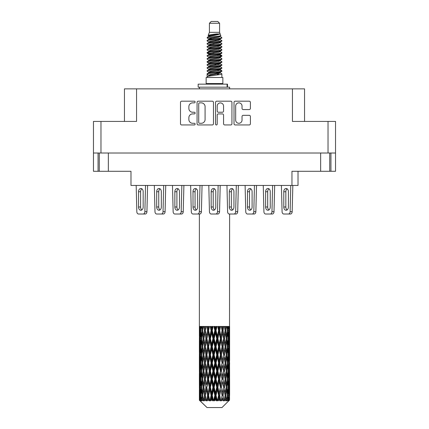 <?xml version="1.0" encoding="UTF-8"?>
<svg xmlns="http://www.w3.org/2000/svg" width="429" height="429" viewBox="0 0 429 429"><rect width="100%" height="100%" fill="white"/><g stroke="black" fill="none" stroke-linecap="round" stroke-linejoin="round"><path stroke-width="0.64" d="M235.677 120.115A3.18 3.18 0 0 0 238.856 123.289A3.18 3.18 0 0 0 242.031 120.115L242.031 116.516A1.19 1.19 0 0 1 243.222 115.331L249.222 115.331A1.19 1.19 0 0 1 250.407 116.516L250.407 123.767A1.19 1.19 0 0 1 249.222 124.952L235.199 124.952A1.19 1.19 0 0 1 234.014 123.767L234.014 102.381A1.19 1.19 0 0 1 235.199 101.19L249.222 101.19A1.19 1.19 0 0 1 250.407 102.381L250.407 108.381A1.19 1.19 0 0 1 249.222 109.567L243.222 109.567A1.19 1.19 0 0 1 242.031 108.381L242.031 106.033A3.18 3.18 0 0 0 238.856 102.858A3.18 3.18 0 0 0 235.677 106.033L235.677 120.115M216.372 124.952A0.831 0.831 0 0 0 217.203 124.12L217.203 115.095A1.19 1.19 0 0 1 218.393 113.905L222.372 113.905A1.19 1.19 0 0 1 223.557 115.095L223.557 123.767A1.19 1.19 0 0 0 224.748 124.952L230.748 124.952A1.19 1.19 0 0 0 231.933 123.767L231.933 102.381A1.19 1.19 0 0 0 230.748 101.19L216.725 101.19A1.19 1.19 0 0 0 215.54 102.381L215.54 124.12A0.831 0.831 0 0 0 216.372 124.952M93.463 121.423L93.463 171.289L130.984 171.289L130.984 185.451L291.961 185.451L291.961 171.289L335.537 171.289L335.537 121.423L335.537 153.014L93.463 153.014L93.463 121.423L100.971 121.423L100.971 153.014M213.46 123.767L213.46 102.381A1.19 1.19 0 0 0 212.275 101.19L198.252 101.19A1.19 1.19 0 0 0 197.067 102.381L197.067 123.767A1.19 1.19 0 0 0 198.252 124.952L212.275 124.952A1.19 1.19 0 0 0 213.46 123.767M192.669 102.858L194.305 102.858A0.831 0.831 0 0 0 195.136 102.027A0.831 0.831 0 0 0 194.305 101.19L181.681 101.19A1.19 1.19 0 0 0 180.491 102.381L180.491 123.767A1.19 1.19 0 0 0 181.681 124.952L194.305 124.952A0.831 0.831 0 0 0 195.136 124.12A0.831 0.831 0 0 0 194.305 123.289L192.669 123.289A3.802 3.802 0 0 1 188.867 119.487L188.867 117.707A3.802 3.802 0 0 1 192.669 113.905L194.305 113.905A0.831 0.831 0 0 0 195.136 113.074A0.831 0.831 0 0 0 194.305 112.242L192.669 112.242A3.802 3.802 0 0 1 188.867 108.44L188.867 106.66A3.802 3.802 0 0 1 192.669 102.858M304.547 121.423L304.547 88.867L124.453 88.867L124.453 121.423M136.556 88.867L136.556 121.423L100.971 121.423M335.537 121.423L292.444 121.423L292.444 88.867M99.276 153.014L99.276 171.289M298.016 171.289L298.016 185.451L291.961 185.451M199.56 102.858A0.831 0.831 0 0 0 198.729 103.689L198.729 122.458A0.831 0.831 0 0 0 199.56 123.289L201.281 123.289A3.802 3.802 0 0 0 205.083 119.487L205.083 106.66A3.802 3.802 0 0 0 201.281 102.858L199.56 102.858M223.557 106.092A3.18 3.18 0 0 0 220.383 102.917A3.18 3.18 0 0 0 217.203 106.092L217.203 111.052A1.19 1.19 0 0 0 218.393 112.242L222.372 112.242A1.19 1.19 0 0 0 223.557 111.052L223.557 106.092M329.724 153.014L329.724 171.289M136.17 185.451L136.83 211.679A2.418 1.711 -90 0 0 138.54 214.017L145.216 214.017A2.418 1.711 -90 0 0 146.927 211.679L147.587 185.451M209.416 23.268L219.584 23.268L217.766 21.45L211.234 21.45L209.416 23.268L209.416 32.341L208.129 35.451L209.191 36.192M219.584 23.268L219.584 32.341L209.416 32.341M222.849 77.488L206.151 77.488L206.151 83.542L222.849 83.542L222.849 77.488M208.145 83.542L208.145 84.148M220.855 83.542L220.855 84.148M219.766 33.939L210.435 35.816L207.325 37.398C207.234 36.358 217.755 35.232 219.766 33.939L216.602 33.939C211.931 34.47 209.105 34.974 208.129 35.451M207.325 37.398L207.304 38.106L209.191 39.221M219.584 32.341L220.742 35.65L218.565 36.572L210.435 38.084L208.757 38.841L208.993 39.114M220.871 35.451C221.498 36.331 206.858 37.135 207.116 37.897M221.675 37.398L221.884 37.897L221.321 37.897L221.675 37.398L220.007 36.299L220.243 36.572L218.565 37.328L208.993 39.323L207.116 40.54L207.304 41.136L208.993 42.144M218.57 69.852L221.884 70.801C222.34 71.809 206.66 72.817 207.116 73.826L207.116 74.206L208.757 75.15L208.757 75.772M219.809 69.477L220.243 69.857L218.565 70.613L210.435 72.126L207.116 73.826M221.884 70.801L221.696 71.391L218.565 72.882L210.435 74.394L208.757 75.15M221.884 71.182C222.34 72.19 206.66 73.198 207.116 74.206L207.116 77.488M221.884 73.826C222.34 74.834 206.66 75.847 207.116 76.855L210.435 75.15L218.565 73.638L220.243 72.882L220.007 72.608L221.884 73.826L221.884 77.488M221.321 37.897C218.758 38.776 206.665 39.661 207.116 40.54M207.116 40.921C206.66 39.913 222.34 38.905 221.884 37.897L218.565 39.597L210.435 41.109L208.757 41.865L208.757 42.621M218.57 38.841L221.884 40.54C222.34 41.549 206.66 42.562 207.116 43.57L207.304 44.16L209.191 45.27M220.007 39.323L220.243 39.597L218.565 40.353L210.435 41.865L207.116 43.57M221.884 40.54L221.696 41.136L220.007 42.144L210.435 44.133L208.757 44.895L208.993 45.168M221.884 40.921C222.34 41.929 206.66 42.938 207.116 43.946M220.007 42.348L221.884 43.57C222.34 44.578 206.66 45.587 207.116 46.595L207.304 47.185L209.191 48.295M220.243 41.865L220.243 42.621L218.565 43.377L210.435 44.895L207.116 46.595M221.884 43.57L221.696 44.16L220.007 45.168L210.435 47.163L208.757 47.919L208.993 48.193M221.884 43.946C222.34 44.954 206.66 45.962 207.116 46.97M220.243 44.895L220.243 45.651L221.884 46.595C222.34 47.603 206.66 48.611 207.116 49.619L207.304 50.209L208.993 51.217M220.243 45.651L218.565 46.407L210.435 47.919L207.116 49.619M221.884 46.595L221.696 47.185L220.007 48.193L210.435 50.188L208.757 50.944L208.757 51.7M221.884 46.97C222.34 47.978 206.66 48.992 207.116 50M219.809 48.295L221.884 49.619C222.34 50.627 206.66 51.636 207.116 52.644L207.304 53.239L209.191 54.349M220.007 48.402L220.243 48.675L218.565 49.432L210.435 50.944L207.116 52.644M221.884 49.619L221.696 50.209L220.007 51.217L210.435 53.212L208.757 53.968L208.993 54.247M221.884 50C222.34 51.008 206.66 52.016 207.116 53.024M220.007 51.426L221.884 52.644C222.34 53.652 206.66 54.665 207.116 55.673L207.304 56.263L209.191 57.373M220.243 50.944L220.243 51.7L218.565 52.456L210.435 53.968L207.116 55.673M221.884 52.644L221.696 53.239L220.007 54.247L210.435 56.242L208.757 56.998L208.993 57.271M221.884 53.024C222.34 54.033 206.66 55.041 207.116 56.049M219.809 54.349L221.884 55.673C222.34 56.682 206.66 57.69 207.116 58.698L207.304 59.288L208.993 60.296M220.007 54.451L220.243 54.724L218.565 55.48L210.435 56.998L207.116 58.698M221.884 55.673L221.696 56.263L220.007 57.271L210.435 59.266L208.757 60.022L208.757 60.779M221.884 56.049C222.34 57.057 206.66 58.065 207.116 59.079M220.007 57.475L221.884 58.698C222.34 59.706 206.66 60.714 207.116 61.722L207.304 62.312L210.43 63.047M220.243 56.998L220.243 57.754L218.565 58.51L210.435 60.022L207.116 61.722M221.884 58.698L221.696 59.288L220.007 60.296L210.435 62.291L208.757 63.047L209.191 63.428M221.884 59.079C222.34 60.087 206.66 61.095 207.116 62.103M219.809 60.398L221.884 61.722C222.34 62.731 206.66 63.739 207.116 64.747L207.304 65.342L208.993 66.35M220.007 60.505L220.243 60.779L218.565 61.535L210.435 63.047L207.116 64.747M221.884 61.722L221.696 62.312L220.007 63.32L210.435 65.315L208.757 66.071L208.757 66.827M221.884 62.103C222.34 63.111 206.66 64.119 207.116 65.128M218.57 63.047L221.884 64.747C222.34 65.76 206.66 66.768 207.116 67.777L207.304 68.367L208.993 69.375M220.007 63.53L220.243 63.803L218.565 64.559L210.435 66.071L207.116 67.777M221.884 64.747L221.696 65.342L220.007 66.35L210.435 68.345L208.757 69.101L208.757 69.857M221.884 65.128C222.34 66.136 206.66 67.144 207.116 68.152M220.007 66.554L221.884 67.777C222.34 68.785 206.66 69.793 207.116 70.801L207.304 71.391L209.191 72.501M220.243 66.071L220.243 66.827L218.565 67.584L210.435 69.101L207.116 70.801M221.884 67.777L221.696 68.367L220.007 69.375L210.435 71.37L208.757 72.126L208.993 72.399M221.884 68.152C222.34 69.16 206.66 70.174 207.116 71.182M209.561 38.32L211.47 38.621M208.95 38.589L210.43 38.841M217.53 39.817L219.439 40.117M209.561 44.375L211.47 44.675M218.57 45.646L220.05 45.898M208.95 44.643L210.43 44.895M217.53 45.865L219.439 46.166M209.561 47.399L211.47 47.699M218.57 48.675L220.05 48.922M208.95 47.667L210.43 47.919M207.266 52.837L211.47 53.754M218.57 54.724L220.05 54.976M208.95 53.722L210.43 53.974M217.53 54.944L221.734 55.861M218.57 60.779L220.05 61.025M209.561 62.527L211.47 62.827M218.57 63.803L220.05 64.055M217.53 64.023L219.439 64.323M217.53 70.072L219.439 70.372M209.561 71.605L211.47 71.906M215.969 72.501L220.05 73.128M208.95 71.874L210.43 72.126M217.53 73.102L219.439 73.402M229.585 397.742L229.488 400.289L229.29 395.382L229.51 389.811L229.531 400.289M229.628 381.703L229.628 392.857L229.617 379.172L229.51 384.738L229.29 379.172L229.51 373.589L229.617 379.172M229.617 362.95L229.51 368.527L229.29 362.95L229.51 357.368L229.628 376.635L229.574 371.053L228.909 371.053M229.628 349.26L229.628 360.414L229.617 346.729L229.51 352.311L229.29 346.729L229.51 341.157L229.617 346.729L229.628 333.038L229.628 344.197M191.296 211.679L190.637 185.451L191.296 211.679A2.418 1.711 -90 0 0 193.007 214.017L199.372 214.017L199.372 336.084L199.426 330.512L200.091 330.512M226.946 185.451L227.606 211.679A2.418 1.711 -90 0 0 229.317 214.017L233.939 214.017L229.628 214.017L229.51 336.084L229.461 326.458L229.156 327.981L229.059 326.458L228.695 326.458L228.995 330.512L228.566 336.084L228.035 330.512L228.432 326.458L227.928 326.458L227.756 327.981L227.584 326.458L226.946 326.458L227.461 330.512L226.737 336.084L225.927 330.512L226.528 326.458L225.772 326.458L225.531 327.981L225.279 326.458L224.415 326.458L225.112 330.512L224.142 336.084L223.101 330.512L223.868 326.458L222.908 326.458L222.608 327.981L222.302 326.458L221.262 326.458L222.099 330.512L220.94 336.084L219.734 330.512L220.619 326.458L219.514 326.458L219.176 327.981L218.833 326.458L217.685 326.458L218.608 330.512L217.337 336.084L216.039 330.512L216.983 326.458L215.808 326.458L215.449 327.981L215.095 326.458L213.905 326.458L214.859 330.512L213.551 336.084L212.248 330.512L213.197 326.458L212.017 326.458L211.663 327.981L211.315 326.458L210.167 326.458L211.084 330.512L209.824 336.084L208.601 330.512L209.486 326.458L208.381 326.458L208.06 327.981L207.738 326.458L206.698 326.458L207.529 330.512L206.392 336.084L205.319 330.512L206.097 326.458L205.132 326.458L204.858 327.981L204.585 326.458L203.716 326.458L204.408 330.512L203.469 336.084L202.617 330.512L203.228 326.458L202.472 326.458L202.263 327.981L202.054 326.458L201.416 326.458L201.92 330.512L201.244 336.084L200.665 330.512L201.072 326.458L200.568 326.458L200.434 327.981L200.305 326.458L199.941 326.458L200.225 330.512L199.844 336.084L199.764 326.458L199.49 327.981L199.372 326.458L199.426 330.512M229.628 326.458L229.628 333.038M227.225 330.512L228.035 330.512L228.362 333.826M227.584 326.458L227.617 326.737M225.279 326.458L225.531 327.981L225.086 330.512L225.927 330.512L226.651 335.462M220.399 338.62L219.176 344.197L217.916 338.62L219.176 333.038L220.399 338.62L220.683 338.62L218.988 330.512L219.734 330.512L220.94 336.084L222.099 330.512L223.101 330.512L224.142 336.084L223.756 338.62L221.498 326.458M222.302 326.458L222.656 327.729M222.099 330.512L221.965 329.842M218.833 326.458L219.176 327.981L218.988 330.512L218.109 326.458M216.752 338.62L215.449 344.197L214.141 338.62L215.449 333.038L216.752 338.62L217.224 338.62L217.337 336.084L218.608 330.512L218.988 330.512L219.176 333.038M215.095 326.458L215.412 330.512L214.5 326.458M212.961 338.62L211.663 344.197L210.392 338.62L211.663 333.038L212.961 338.62L213.588 338.62L213.551 336.084L214.838 330.437M212.269 330.437L211.776 330.512L210.886 326.458M211.315 326.458L211.663 333.038M208.821 331.526L209.824 336.084L211.079 330.486M207.738 326.458L208.317 330.512L207.502 326.458M205.899 338.62L204.858 344.197L203.888 338.62L204.858 333.038L205.899 338.62L206.719 338.62L206.392 336.084L207.529 330.512L208.317 330.512L208.06 333.038L209.266 338.62L208.06 344.197L206.901 338.62L208.06 333.038M204.585 326.458L205.244 330.512L204.558 326.458M203.073 338.62L202.263 344.197L201.539 338.62L202.263 333.038L203.073 338.62L203.914 338.62L203.469 336.084L204.408 330.512L205.244 330.512L204.858 333.038M201.383 334.84L201.92 330.512L202.751 330.512L202.263 327.981M200.129 331.789L200.225 330.512L200.997 330.512M199.383 338.62L199.49 333.038L199.71 338.62L199.49 344.197L199.383 338.62L199.415 352.482M221.986 407.55L229.284 400.289L221.986 407.55L207.014 407.55L199.431 400.289L199.49 397.914L199.565 400.289L200.3 400.895L199.807 400.289L199.576 395.382L199.844 389.811L200.225 395.382L199.807 400.289M204.408 362.95L203.469 368.527L202.617 362.95L203.469 357.368L204.408 362.95L205.244 362.95L204.858 365.487L205.899 371.053L204.858 376.635L203.888 371.053L205.244 362.95L203.888 354.842L204.858 349.26L205.899 354.842L204.858 360.414L204.231 356.869M204.408 379.172L203.469 384.738L202.617 379.172L203.469 373.589L204.408 379.172L205.244 379.172L204.231 385.247L204.858 381.703L205.899 387.274L204.858 392.857L203.888 387.274L205.244 379.172L204.231 373.08M199.657 328.646L199.49 327.981M200.107 337.173L199.844 336.084M199.657 332.378L199.49 333.038M199.71 338.62L200.434 338.62M199.657 344.857L199.49 344.197M199.426 346.729L200.091 346.729M199.383 354.842L199.49 349.26L199.71 354.842L199.49 360.414L199.383 354.842L199.383 371.053L199.49 365.487L199.71 371.053L199.49 376.635L199.383 371.053M199.576 346.729L199.844 341.157L200.225 346.729L199.844 352.311L199.576 346.729M200.005 338.62L200.434 333.038L200.965 338.62L200.434 344.197L200.005 338.62M200.767 329.445L200.434 327.981M201.625 337.896L201.244 336.084M200.767 331.585L200.434 333.038M200.965 338.62L201.775 338.62M200.767 345.656L200.434 344.197M200.107 340.074L199.844 341.157M200.225 346.729L200.997 346.729M200.107 353.394L199.844 352.311M199.657 348.595L199.49 349.26M199.71 354.842L200.434 354.842M199.426 362.95L200.091 362.95M199.657 361.079L199.49 360.414M199.576 362.95L199.844 357.368L200.225 362.95L199.844 368.527L199.576 362.95M200.005 354.842L200.434 349.26L200.965 354.842L200.434 360.414L200.005 354.842M200.665 346.729L201.244 341.157L201.92 346.729L201.244 352.311L200.665 346.729M202.751 330.512L202.263 333.038M201.92 346.729L202.751 346.729L202.263 344.197M201.625 339.35L201.244 341.157M201.625 354.118L201.244 352.311M200.767 347.796L200.434 349.26M200.965 354.842L201.775 354.842M200.767 361.878L200.434 360.414M200.107 356.29L199.844 357.368M200.225 362.95L200.997 362.95M199.657 364.822L199.49 365.487M199.71 371.053L200.434 371.053M200.107 369.61L199.844 368.527M199.415 373.412L199.383 387.274L199.49 381.703L199.71 387.274L199.49 392.857L199.383 387.274M199.426 379.172L200.091 379.172M199.657 377.3L199.49 376.635M200.005 371.053L200.434 365.487L200.965 371.053L200.434 376.635L200.005 371.053M200.665 362.95L201.244 357.368L201.92 362.95L201.244 368.527L200.665 362.95M201.539 354.842L202.263 349.26L203.073 354.842L202.263 360.414L201.539 354.842M202.617 346.729L203.469 341.157L204.408 346.729L203.469 352.311L202.617 346.729M205.319 330.512L205.963 326.458L205.132 326.458M206.901 338.62L205.244 330.512L204.231 336.593M204.408 346.729L205.244 346.729L204.231 340.653M205.319 346.729L206.392 341.157L207.529 346.729L206.392 352.311L204.858 344.197M203.914 338.62L203.469 341.157M203.073 354.842L203.914 354.842L203.469 352.311M202.751 346.729L202.263 349.26M201.92 362.95L202.751 362.95L202.263 360.414M201.625 355.566L201.244 357.368M201.625 370.329L201.244 368.527M200.767 364.023L200.434 365.487M200.965 371.053L201.775 371.053M199.576 379.172L199.844 373.589L200.225 379.172L199.844 384.738L199.576 379.172M200.107 372.501L199.844 373.589M200.225 379.172L200.997 379.172M200.767 378.099L200.434 376.635M199.657 381.038L199.49 381.703M199.71 387.274L200.434 387.274M200.107 385.827L199.844 384.738M199.415 389.639L199.431 400.289M199.426 395.382L200.091 395.382M199.657 393.522L199.49 392.857M200.665 379.172L201.244 373.589L201.92 379.172L201.244 384.738L200.665 379.172M201.539 371.053L202.263 365.487L203.073 371.053L202.263 376.635L201.539 371.053M208.601 330.512L208.317 330.512L209.154 326.458L208.381 326.458M209.266 338.62L210.012 338.62L208.317 330.512L206.392 341.157M210.392 338.62L210.012 338.62L209.824 336.084M207.529 346.729L208.317 346.729L206.719 338.62L204.858 349.26M208.601 346.729L209.824 341.157L211.084 346.729L209.824 352.311L208.601 346.729L208.317 346.729L208.06 344.197M205.899 354.842L206.719 354.842L205.244 346.729L204.231 352.815M206.901 354.842L208.06 349.26L209.266 354.842L208.06 360.414L206.392 352.311M205.319 362.95L204.858 360.414L205.244 362.95L206.719 354.842L206.392 357.368L207.529 362.95L206.392 368.527L205.319 362.95L206.392 357.368M203.914 354.842L203.469 357.368M203.073 371.053L203.914 371.053L203.469 368.527M202.751 362.95L202.263 365.487M201.92 379.172L202.751 379.172L202.263 376.635M201.625 371.782L201.244 373.589M200.005 387.274L200.434 381.703L200.965 387.274L200.434 392.857L200.005 387.274M200.767 380.244L200.434 381.703M200.965 387.274L201.775 387.274M201.625 386.55L201.244 384.738M200.107 388.722L199.844 389.811M200.225 395.382L200.997 395.382M200.767 394.315L200.434 392.857M228.963 400.289L229.488 400.289M199.657 397.254L199.49 397.914M201.539 387.274L202.263 381.703L203.073 387.274L202.263 392.857L201.539 387.274M199.887 400.289L200.59 400.895L200.236 400.289L200.434 397.914L200.649 400.289L201.501 400.895L200.665 395.382L201.244 389.811L201.92 395.382L201.319 400.289L202.064 400.895L202.263 397.914L202.595 400.289L203.518 400.895L202.617 395.382L203.469 389.811L204.408 395.382L203.582 400.289L204.322 400.895L204.858 397.914L205.293 400.289L206.231 400.895L205.319 395.382L206.392 389.811L207.529 395.382L206.526 400.289L207.218 400.895L208.06 397.914L208.564 400.289L209.459 400.895L209.674 400.289L208.601 395.382L209.824 389.811L211.084 395.382L209.974 400.289L210.575 400.895L211.122 400.289L211.663 397.914L212.21 400.289L213.004 400.895L213.39 400.289L212.248 395.382L213.551 389.811L214.859 395.382L213.706 400.289L214.173 400.895L214.897 400.289L215.449 397.914L216.002 400.289L216.645 400.895L217.181 400.289L216.039 395.382L217.337 389.811L218.608 395.382L217.492 400.289L217.793 400.895L218.645 400.289L219.176 397.914L219.702 400.289L220.147 400.895L220.801 400.289L219.734 395.382L220.94 389.811L222.099 395.382L221.208 400.895L222.131 400.289L222.608 397.914L223.3 400.895L224.024 400.289L223.101 395.382L224.142 389.811L225.112 395.382L224.201 400.895L225.139 400.289L225.531 397.914L225.895 400.895L226.646 400.289L225.927 395.382L226.737 389.811L227.461 395.382L226.587 400.895L227.483 400.289L227.756 397.914L227.778 400.895L228.507 400.289L228.035 395.382L228.566 389.811L228.995 395.382L228.625 400.289L228.207 400.895L229.006 400.289L229.156 397.914L229.284 400.289L229.006 400.289M199.565 400.289L207.014 407.55M228.019 400.289L227.483 400.289M225.901 400.289L225.139 400.289M223.069 400.289L222.131 400.289M221.085 400.289L220.801 400.289M219.702 400.289L218.645 400.289M217.492 400.289L217.181 400.289M216.002 400.289L214.897 400.289M213.706 400.289L213.39 400.289M212.21 400.289L211.122 400.289M209.974 400.289L209.674 400.289M208.564 400.289L207.561 400.289M206.526 400.289L206.258 400.289M205.293 400.289L204.435 400.289M202.595 400.289L201.941 400.289M200.649 400.289L200.236 400.289M214.141 338.62L213.588 338.62L211.776 330.512L212.682 326.458L212.017 326.458M211.084 330.512L211.776 330.512L210.012 338.62L209.824 341.157M211.084 346.729L211.776 346.729L210.012 338.62L208.06 349.26M212.248 346.729L213.551 341.157L214.859 346.729L213.551 352.311L212.248 346.729L211.776 346.729L211.663 344.197M209.266 354.842L210.012 354.842L208.317 346.729L206.719 354.842L208.317 362.95L208.06 360.414M210.392 354.842L211.663 349.26L212.961 354.842L211.663 360.414L210.392 354.842L210.012 354.842L209.824 352.311M207.529 362.95L208.317 362.95L208.06 365.487L209.266 371.053L208.06 376.635L206.901 371.053L208.06 365.487M205.899 371.053L206.719 371.053L205.244 362.95L204.231 369.031M206.901 371.053L206.392 368.527M205.319 379.172L206.392 373.589L207.529 379.172L206.392 384.738L204.858 376.635M203.914 371.053L203.469 373.589M203.073 387.274L203.914 387.274L203.469 384.738M202.751 379.172L202.263 381.703M201.625 388.004L201.244 389.811M201.92 395.382L202.751 395.382L202.263 392.857M200.767 396.455L200.434 397.914M208.601 362.95L209.824 357.368L211.084 362.95L209.824 368.527L208.601 362.95L208.317 362.95L210.012 354.842L209.824 357.368M216.039 330.512L215.412 330.512L215.449 333.038M217.916 338.62L217.224 338.62L215.412 330.512L216.323 326.458L215.808 326.458M214.859 330.512L215.412 330.512L213.588 338.62L213.551 341.157M214.859 346.729L215.412 346.729L213.588 338.62L211.776 346.729L211.663 349.26M216.039 346.729L217.337 341.157L218.608 346.729L217.337 352.311L216.039 346.729L215.412 346.729L215.449 344.197M212.961 354.842L213.588 354.842L211.776 346.729L210.012 354.842L211.776 362.95L211.663 360.414M214.141 354.842L215.449 349.26L216.752 354.842L215.449 360.414L214.141 354.842L213.588 354.842L213.551 352.311M211.084 362.95L211.776 362.95L211.663 365.487L212.961 371.053L211.663 376.635L210.392 371.053L211.663 365.487M209.266 371.053L210.012 371.053L208.317 362.95L206.392 373.589M210.392 371.053L210.012 371.053L209.824 368.527M207.529 379.172L208.317 379.172L206.719 371.053L205.244 379.172L206.392 384.738M208.601 379.172L209.824 373.589L211.084 379.172L209.824 384.738L208.601 379.172L208.317 379.172L208.06 376.635M205.899 387.274L206.719 387.274L206.392 389.811M204.408 395.382L205.244 395.382L204.231 389.307M205.319 395.382L204.858 392.857M203.914 387.274L203.469 389.811M202.751 395.382L202.263 397.914M206.901 387.274L208.06 381.703L209.266 387.274L208.06 392.857L206.719 387.274L208.317 379.172L208.06 381.703M212.248 362.95L213.551 357.368L214.859 362.95L213.551 368.527L212.248 362.95L211.776 362.95L213.588 354.842L213.551 357.368M221.471 338.62L222.608 333.038L223.681 338.62L222.608 344.197L221.471 338.62L220.683 338.62L220.94 336.084M218.608 346.729L218.988 346.729L217.224 338.62L217.337 341.157M219.734 346.729L220.94 341.157L222.099 346.729L220.94 352.311L219.734 346.729L218.988 346.729L219.176 344.197M216.752 354.842L217.224 354.842L215.412 346.729L215.449 349.26M217.916 354.842L219.176 349.26L220.399 354.842L219.176 360.414L217.916 354.842L217.224 354.842L217.337 352.311M214.859 362.95L215.412 362.95L213.588 354.842L219.846 326.458M216.039 362.95L217.337 357.368L218.608 362.95L217.337 368.527L216.039 362.95L215.412 362.95L215.449 360.414M212.961 371.053L213.588 371.053L211.776 362.95L210.012 371.053L209.824 373.589M214.141 371.053L215.449 365.487L216.752 371.053L215.449 376.635L214.141 371.053L213.588 371.053L213.551 368.527M211.084 379.172L211.776 379.172L210.012 371.053L208.317 379.172L210.012 387.274L209.824 384.738M212.248 379.172L213.551 373.589L214.859 379.172L213.551 384.738L212.248 379.172L211.776 379.172L211.663 376.635M209.266 387.274L210.012 387.274L209.824 389.811M207.529 395.382L208.317 395.382L206.719 387.274L204.858 397.914M208.601 395.382L208.317 395.382L208.06 392.857M206.231 400.895L205.244 395.382L204.322 400.895M210.392 387.274L211.663 381.703L212.961 387.274L211.663 392.857L210.392 387.274L210.012 387.274L211.776 379.172L211.663 381.703M222.099 346.729L220.683 338.62L222.608 327.981M223.868 326.458L223.037 326.458L222.281 330.512L222.608 333.038M223.681 338.62L225.112 346.729L224.142 352.311L223.101 346.729L224.142 341.157L224.769 344.701L223.756 338.62L224.769 332.534M223.101 346.729L222.281 346.729L222.608 344.197M220.399 354.842L220.683 354.842L218.988 346.729L220.683 338.62L220.94 341.157M221.471 354.842L222.608 349.26L223.681 354.842L222.608 360.414L221.471 354.842L220.683 354.842L220.94 352.311M218.608 362.95L218.988 362.95L217.224 354.842L218.988 346.729L219.176 349.26M219.734 362.95L220.94 357.368L222.099 362.95L220.94 368.527L219.734 362.95L218.988 362.95L219.176 360.414M216.752 371.053L217.224 371.053L215.412 362.95L217.224 354.842L217.337 357.368M217.916 371.053L219.176 365.487L220.399 371.053L219.176 376.635L217.916 371.053L217.224 371.053L217.337 368.527M214.859 379.172L215.412 379.172L213.588 371.053L215.412 362.95L215.449 365.487M216.039 379.172L217.337 373.589L218.608 379.172L217.337 384.738L216.039 379.172L215.412 379.172L215.449 376.635M212.961 387.274L213.588 387.274L211.776 379.172L213.588 371.053L213.551 373.589M214.141 387.274L215.449 381.703L216.752 387.274L215.449 392.857L214.141 387.274L213.588 387.274L213.551 384.738M211.084 395.382L211.776 395.382L210.012 387.274L208.06 397.914M212.248 395.382L211.776 395.382L211.663 392.857M209.459 400.895L208.317 395.382L207.218 400.895M224.592 338.62L225.531 333.038L226.383 338.62L225.531 344.197L224.592 338.62L223.756 338.62L222.281 346.729L222.608 349.26M224.769 328.491L224.464 326.603M227.08 338.62L227.756 333.038L228.335 338.62L227.756 344.197L227.08 338.62L226.249 338.62L226.737 336.084M225.086 330.512L225.531 333.038M225.927 346.729L226.737 341.157L227.461 346.729L226.737 352.311L225.927 346.729L225.086 346.729L225.531 344.197M223.681 354.842L222.281 346.729L220.683 354.842L220.94 357.368M224.592 354.842L225.531 349.26L226.383 354.842L225.531 360.414L224.592 354.842L223.756 354.842L224.142 352.311M222.099 362.95L220.683 354.842L218.988 362.95L219.176 365.487M223.101 362.95L224.142 357.368L225.112 362.95L224.142 368.527L223.101 362.95L222.281 362.95L222.608 360.414M220.399 371.053L220.683 371.053L218.988 362.95L217.224 371.053L217.337 373.589M221.471 371.053L222.608 365.487L223.681 371.053L222.608 376.635L221.471 371.053L220.683 371.053L220.94 368.527M218.608 379.172L218.988 379.172L217.224 371.053L215.412 379.172L215.449 381.703M219.734 379.172L220.94 373.589L222.099 379.172L220.94 384.738L219.734 379.172L218.988 379.172L219.176 376.635M216.752 387.274L217.224 387.274L215.412 379.172L213.588 387.274L213.551 389.811M217.916 387.274L219.176 381.703L220.399 387.274L219.176 392.857L217.916 387.274L217.224 387.274L217.337 384.738M214.859 395.382L215.412 395.382L213.588 387.274L211.776 395.382L211.663 397.914M216.039 395.382L215.412 395.382L215.449 392.857M213.004 400.895L211.776 395.382L210.575 400.895M227.375 329.788L227.756 327.981M228.233 337.548L228.566 336.084M227.375 331.236L227.756 333.038M227.375 345.999L227.756 344.197M226.249 338.62L226.737 341.157M227.08 354.842L227.756 349.26L228.335 354.842L227.756 360.414L227.08 354.842L226.249 354.842L226.737 352.311M225.086 346.729L225.531 349.26M224.769 360.918L224.142 357.368M225.927 362.95L226.737 357.368L227.461 362.95L226.737 368.527L225.927 362.95L225.086 362.95L225.531 360.414M223.681 371.053L222.608 365.487M224.592 371.053L225.531 365.487L226.383 371.053L225.531 376.635L224.592 371.053L223.756 371.053L224.142 368.527M222.099 379.172L220.94 373.589M223.101 379.172L224.142 373.589L225.112 379.172L224.142 384.738L223.101 379.172L222.281 379.172L222.608 376.635M220.399 387.274L220.683 387.274L218.988 379.172L219.176 381.703M221.471 387.274L222.608 381.703L223.681 387.274L222.608 392.857L221.471 387.274L220.683 387.274L220.94 384.738M218.608 395.382L218.988 395.382L217.224 387.274L217.337 389.811M219.734 395.382L218.988 395.382L219.176 392.857M216.645 400.895L215.412 395.382L215.449 397.914M228.035 346.729L228.566 341.157L228.995 346.729L228.566 352.311L228.035 346.729L227.225 346.729M228.775 338.62L229.156 333.038L229.156 344.197L228.775 338.62L228.003 338.62M228.893 329.07L229.156 327.981M229.29 330.512L228.566 330.512M229.343 336.749L229.51 336.084M228.893 331.96L229.156 333.038M228.893 345.281L229.156 344.197M228.233 339.693L228.566 341.157M228.233 353.769L228.566 352.311M227.375 347.452L227.756 349.26M227.375 362.221L227.756 360.414M226.249 354.842L226.737 357.368M227.08 371.053L227.756 365.487L228.335 371.053L227.756 376.635L227.08 371.053L226.249 371.053L226.737 368.527M225.086 362.95L225.531 365.487M224.769 377.145L224.142 373.589M225.927 379.172L226.737 373.589L227.461 379.172L226.737 384.738L225.927 379.172L225.086 379.172L225.531 376.635M223.681 387.274L222.608 381.703M224.592 387.274L225.531 381.703L226.383 387.274L225.531 392.857L224.592 387.274L223.756 387.274L224.142 384.738M222.099 395.382L220.94 389.811M223.101 395.382L222.281 395.382L222.608 392.857M220.147 400.895L218.988 395.382L219.176 397.914M228.035 362.95L228.566 357.368L228.995 362.95L228.566 368.527L228.035 362.95L227.225 362.95M228.775 354.842L229.156 349.26L229.156 360.414L228.775 354.842L228.003 354.842M229.574 338.62L228.909 338.62M229.343 340.492L229.51 341.157M229.29 346.729L228.566 346.729M229.343 352.976L229.51 352.311M228.893 348.176L229.156 349.26M228.893 361.497L229.156 360.414M228.233 355.914L228.566 357.368M228.233 369.986L228.566 368.527M227.375 363.674L227.756 365.487M227.375 378.448L227.756 376.635M226.249 371.053L226.737 373.589M227.08 387.274L227.756 381.703L228.335 387.274L227.756 392.857L227.08 387.274L226.249 387.274L226.737 384.738M225.086 379.172L225.531 381.703M224.769 393.361L224.142 389.811M225.927 395.382L225.086 395.382L225.531 392.857M223.3 400.895L222.608 397.914M228.035 379.172L228.566 373.589L228.995 379.172L228.566 384.738L228.035 379.172L227.225 379.172M228.775 371.053L229.156 365.487L229.156 376.635L228.775 371.053L228.003 371.053M229.574 354.842L228.909 354.842M229.343 356.708L229.51 357.368M229.29 362.95L228.566 362.95M229.343 369.192L229.51 368.527M228.893 364.398L229.156 365.487M228.893 377.724L229.156 376.635M228.233 372.125L228.566 373.589M228.233 386.202L228.566 384.738M227.375 379.896L227.756 381.703M227.375 394.659L227.756 392.857M226.249 387.274L226.737 389.811M225.086 395.382L225.531 397.914M228.775 387.274L229.156 381.703L229.156 392.857L228.775 387.274L228.003 387.274M229.343 372.924L229.51 373.589M229.29 379.172L228.566 379.172M229.343 385.403L229.51 384.738M228.893 380.62L229.156 381.703M228.893 393.94L229.156 392.857M228.233 388.347L228.566 389.811M228.035 395.382L227.225 395.382M227.375 396.106L227.756 397.914M229.574 387.274L228.909 387.274M229.617 395.382L229.628 392.857M229.343 389.146L229.51 389.811M229.29 395.382L228.566 395.382M228.893 396.83L229.156 397.914M216.602 33.939L210.435 35.06L208.757 35.816L208.993 36.09M220.05 62.8L220.007 63.32M214.5 73.638L219.439 74.63M212.301 43.758L214.5 44.133M208.993 72.608L208.757 72.882L208.757 72.126M214.5 40.353L216.699 40.734M220.05 53.722L220.243 54.724M214.5 64.559L216.699 64.94M212.301 52.837L214.5 53.212M208.993 63.53L208.757 63.803L208.757 63.047M218.57 72.126L220.007 72.608M224.201 400.895L224.769 397.41M221.208 400.895L224.769 381.199M217.793 400.895L224.769 364.977M229.461 326.458L228.77 326.458M214.173 400.895L220.683 371.053L224.769 348.756M228.432 326.458L227.643 326.458M226.528 326.458L225.692 326.458M216.983 326.458L216.323 326.458M213.197 326.458L212.682 326.458M209.486 326.458L209.154 326.458M203.308 326.458L202.472 326.458M201.357 326.458L200.568 326.458M200.236 326.458L199.539 326.458M198.16 87.173L198.16 84.148L227.509 84.148L227.509 87.173L198.16 87.173M229.628 88.867L229.628 87.173L227.509 87.173M199.372 87.173L199.372 88.867M154.327 185.451L154.987 211.679A2.418 1.711 -90 0 0 156.698 214.017L163.374 214.017A2.418 1.711 -90 0 0 165.085 211.679L165.739 185.451M172.485 185.451L173.139 211.679A2.418 1.711 -90 0 0 174.85 214.017L181.526 214.017A2.418 1.711 -90 0 0 183.237 211.679L183.896 185.451M236.309 185.451L235.65 211.679A2.418 1.711 -90 0 1 233.939 214.017L235.993 214.017A2.418 1.711 -90 0 0 237.704 211.679L238.363 185.451M245.104 185.451L245.763 211.679A2.418 1.711 -90 0 0 247.474 214.017L254.15 214.017A2.418 1.711 -90 0 0 255.861 211.679L256.515 185.451M263.261 185.451L263.915 211.679A2.418 1.711 -90 0 0 265.626 214.017L272.302 214.017A2.418 1.711 -90 0 0 274.013 211.679L274.673 185.451M281.413 185.451L282.073 211.679A2.418 1.711 -90 0 0 283.784 214.017L290.46 214.017A2.418 1.711 -90 0 0 292.17 211.679L292.83 185.451M143.163 214.017L138.54 214.017L143.163 214.017A2.418 1.711 -90 0 0 144.873 211.679L145.533 185.451M161.32 214.017L156.698 214.017L161.32 214.017A2.418 1.711 -90 0 0 163.031 211.679L163.685 185.451M179.472 214.017L174.85 214.017L179.472 214.017A2.418 1.711 -90 0 0 181.183 211.679L181.842 185.451M252.096 214.017L247.474 214.017L252.096 214.017A2.418 1.711 -90 0 0 253.807 211.679L254.461 185.451M270.249 214.017L265.626 214.017L270.249 214.017A2.418 1.711 -90 0 0 271.959 211.679L272.619 185.451M288.406 214.017L283.784 214.017L288.406 214.017A2.418 1.711 -90 0 0 290.117 211.679L290.771 185.451M143.163 206.998L143.163 191.747A3.266 2.311 -90 0 0 140.851 188.476A3.266 2.311 -90 0 0 138.54 191.747L138.54 206.998A3.266 2.311 -90 0 0 140.851 210.264A3.266 2.311 -90 0 0 143.163 206.998M141.881 188.819A3.266 2.311 -90 0 0 140.594 191.747L140.594 206.998A3.266 2.311 -90 0 0 141.881 209.926M161.32 206.998L161.32 191.747A3.266 2.311 -90 0 0 159.009 188.476A3.266 2.311 -90 0 0 156.698 191.747L156.698 206.998A3.266 2.311 -90 0 0 159.009 210.264A3.266 2.311 -90 0 0 161.32 206.998M160.033 188.819A3.266 2.311 -90 0 0 158.751 191.747L158.751 206.998A3.266 2.311 -90 0 0 160.033 209.926M179.472 206.998L179.472 191.747A3.266 2.311 -90 0 0 177.161 188.476A3.266 2.311 -90 0 0 174.85 191.747L174.85 206.998A3.266 2.311 -90 0 0 177.161 210.264A3.266 2.311 -90 0 0 179.472 206.998M178.191 188.819A3.266 2.311 -90 0 0 176.904 191.747L176.904 206.998A3.266 2.311 -90 0 0 178.191 209.926M193.007 214.017L197.63 214.017A2.418 1.711 -90 0 0 199.34 211.679L200 185.451M197.63 206.998L197.63 191.747A3.266 2.311 -90 0 0 195.318 188.476A3.266 2.311 -90 0 0 193.007 191.747L193.007 206.998A3.266 2.311 -90 0 0 195.318 210.264A3.266 2.311 -90 0 0 197.63 206.998M197.63 214.017L199.683 214.017A2.418 1.711 -90 0 0 201.394 211.679L202.054 185.451M196.343 188.819A3.266 2.311 -90 0 0 195.061 191.747L195.061 206.998A3.266 2.311 -90 0 0 196.343 209.926M208.794 185.451L209.454 211.679A2.418 1.711 -90 0 0 211.165 214.017L215.782 214.017A2.418 1.711 -90 0 0 217.492 211.679L218.152 185.451M215.782 206.998L215.782 191.747A3.266 2.311 -90 0 0 213.47 188.476A3.266 2.311 -90 0 0 211.165 191.747L211.165 206.998A3.266 2.311 -90 0 0 213.47 210.264A3.266 2.311 -90 0 0 215.782 206.998M215.782 214.017L217.835 214.017A2.418 1.711 -90 0 0 219.546 211.679L220.206 185.451M214.5 188.819A3.266 2.311 -90 0 0 213.218 191.747L213.218 206.998A3.266 2.311 -90 0 0 214.5 209.926M233.939 206.998L233.939 191.747A3.266 2.311 -90 0 0 231.628 188.476A3.266 2.311 -90 0 0 229.317 191.747L229.317 206.998A3.266 2.311 -90 0 0 231.628 210.264A3.266 2.311 -90 0 0 233.939 206.998M232.657 188.819A3.266 2.311 -90 0 0 231.37 191.747L231.37 206.998A3.266 2.311 -90 0 0 232.657 209.926M233.939 214.017L235.993 214.017M252.096 206.998L252.096 191.747A3.266 2.311 -90 0 0 249.785 188.476A3.266 2.311 -90 0 0 247.474 191.747L247.474 206.998A3.266 2.311 -90 0 0 249.785 210.264A3.266 2.311 -90 0 0 252.096 206.998M250.809 188.819A3.266 2.311 -90 0 0 249.528 191.747L249.528 206.998A3.266 2.311 -90 0 0 250.809 209.926M270.249 206.998L270.249 191.747A3.266 2.311 -90 0 0 267.937 188.476A3.266 2.311 -90 0 0 265.626 191.747L265.626 206.998A3.266 2.311 -90 0 0 267.937 210.264A3.266 2.311 -90 0 0 270.249 206.998M268.967 188.819A3.266 2.311 -90 0 0 267.68 191.747L267.68 206.998A3.266 2.311 -90 0 0 268.967 209.926M288.406 206.998L288.406 191.747A3.266 2.311 -90 0 0 286.095 188.476A3.266 2.311 -90 0 0 283.784 191.747L283.784 206.998A3.266 2.311 -90 0 0 286.095 210.264A3.266 2.311 -90 0 0 288.406 206.998M287.119 188.819A3.266 2.311 -90 0 0 285.837 191.747L285.837 206.998A3.266 2.311 -90 0 0 287.119 209.926M328.029 121.423L328.029 153.014M108.355 153.014L108.355 171.289M98.064 153.014L98.064 171.289M330.936 153.014L330.936 171.289M320.645 153.014L320.645 171.289M227.091 87.173L227.091 84.148M144.873 211.679L146.927 211.679M138.54 206.998L140.594 206.998M138.54 191.747L140.594 191.747M163.031 211.679L165.085 211.679M156.698 206.998L158.751 206.998M156.698 191.747L158.751 191.747M181.183 211.679L183.237 211.679M174.85 206.998L176.904 206.998M174.85 191.747L176.904 191.747M199.34 211.679L201.394 211.679M193.007 206.998L195.061 206.998M193.007 191.747L195.061 191.747M217.492 211.679L219.546 211.679M211.165 206.998L213.218 206.998M211.165 191.747L213.218 191.747M235.65 211.679L237.704 211.679M229.317 206.998L231.37 206.998M229.317 191.747L231.37 191.747M253.807 211.679L255.861 211.679M247.474 206.998L249.528 206.998M247.474 191.747L249.528 191.747M271.959 211.679L274.013 211.679M265.626 206.998L267.68 206.998M265.626 191.747L267.68 191.747M290.117 211.679L292.17 211.679M283.784 206.998L285.837 206.998M283.784 191.747L285.837 191.747M199.372 341.157L199.372 352.311M199.372 357.368L199.372 368.527M199.372 373.589L199.372 384.738M199.372 389.811L199.372 400.289M208.757 35.816L208.757 36.572M220.243 38.841L220.243 39.597M208.757 47.919L208.757 48.675M208.757 53.968L208.757 54.724M220.243 63.047L220.243 63.803M220.243 69.101L220.243 69.857M220.007 69.578L221.696 70.587M207.304 62.312L208.993 63.32M220.243 35.816L220.243 36.572M208.757 38.841L208.757 39.597M208.757 44.895L208.757 45.651M220.243 47.919L220.243 48.675M208.757 56.998L208.757 57.754M220.243 60.022L220.243 60.779M220.243 72.126L220.243 72.882"/></g></svg>
